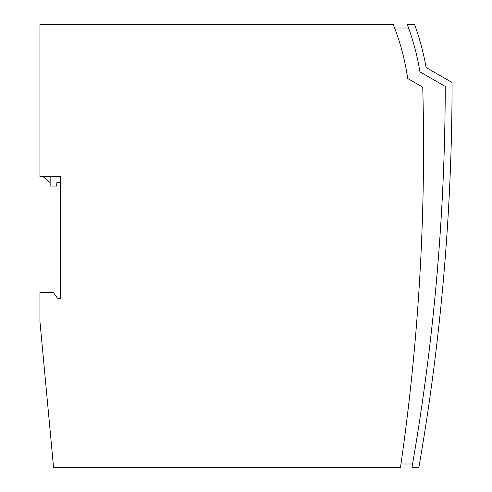 <?xml version="1.0" encoding="UTF-8"?>
<svg xmlns="http://www.w3.org/2000/svg" width="492" height="492" viewBox="0 0 492 492"><rect width="100%" height="100%" fill="white"/><g stroke="black" fill="none" stroke-linecap="round" stroke-linejoin="round"><path stroke-width="0.74" d="M60.362 298.287L57.472 298.287L53.296 292.322L39.926 292.322L39.926 321.276L53.554 467.4L400.482 467.4A2233.17 2233.17 0 0 0 422.745 87.17L407.69 78.505A235.533 235.533 0 0 0 393.286 24.6L39.926 24.6L39.926 176.517L60.362 176.517L60.362 298.287M400.974 463.993L412.554 463.993M408.594 28.007L394.615 28.007M411.964 467.4A2241.251 2241.251 0 0 0 445.254 86.438L419.947 71.826A248.651 248.651 0 0 0 407.339 24.6L414.602 24.6A255.459 255.459 0 0 1 426.115 67.521L452.074 82.502A2248.059 2248.059 0 0 1 418.877 467.4L411.964 467.4M445.352 256.221C445.857 249.628 445.857 249.628 445.352 256.221C445.857 249.628 445.857 249.628 445.352 256.221L445.198 258.171M445.094 259.53L444.946 261.326M442.449 290.28L442.449 290.28C443.052 283.693 443.052 283.693 442.449 290.28C443.052 283.693 443.052 283.693 442.449 290.28L442.443 290.366M442.007 295.015L442.203 292.894M442.265 292.266L442.388 290.963M50.147 176.517L50.147 186.05L56.617 186.05L56.918 182.304L60.362 182.304M50.147 182.624L42.866 176.517"/></g></svg>
